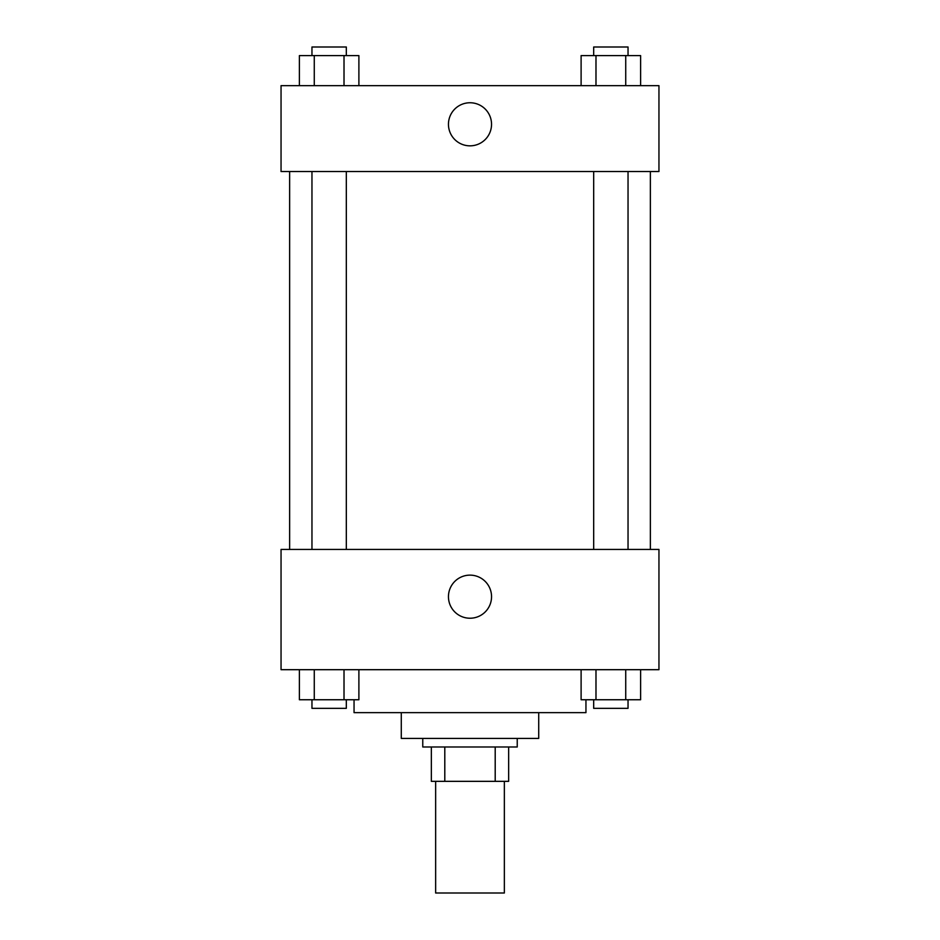 <?xml version="1.0" encoding="UTF-8"?>
<svg xmlns="http://www.w3.org/2000/svg" width="940" height="940" viewBox="0 0 940 940"><rect width="100%" height="100%" fill="white"/><g stroke="black" fill="none" stroke-linecap="round" stroke-linejoin="round"><path stroke-width="1.41" d="M435.643 781.34L435.643 893L504.357 893L504.357 781.34M495.204 746.995L495.204 781.34L431.354 781.34L431.354 746.995M495.204 781.34L508.646 781.34L508.646 746.995L508.646 781.34M517.235 738.405L517.235 746.995L422.765 746.995L422.765 738.405M444.796 746.995L444.796 781.34M538.714 712.638L538.714 738.405L401.286 738.405L401.286 712.638M585.949 699.748L585.949 712.638L354.051 712.638L354.051 699.748M658.952 669.691L281.048 669.691L281.048 549.442L658.952 549.442L658.952 669.691M470 618.226A21.538 21.538 0 0 1 451.341 585.914A21.538 21.538 0 0 1 488.659 585.914A21.538 21.538 0 0 1 470 618.226M650.363 171.538L650.363 549.442M593.681 549.442L593.681 171.538M346.32 171.538L346.32 549.442M658.952 171.538L281.048 171.538L281.048 85.646L658.952 85.646L658.952 171.538M491.538 124.303A21.538 21.538 0 0 1 459.225 142.951A21.538 21.538 0 0 1 459.225 105.644A21.538 21.538 0 0 1 491.538 124.303M640.61 85.646L640.61 55.589L581.108 55.589L581.108 85.646M625.735 55.589L625.735 85.646M595.984 55.589L595.984 85.646M593.681 55.589L593.681 47L628.038 47L628.038 55.589M358.892 85.646L358.892 55.589L299.39 55.589L299.39 85.646M344.017 55.589L344.017 85.646M314.265 55.589L314.265 85.646M311.963 55.589L311.963 47L346.32 47L346.32 55.589M640.61 669.691L640.61 699.748L581.108 699.748L581.108 669.691M625.735 669.691L625.735 699.748M595.984 669.691L595.984 699.748M628.038 699.748L628.038 708.337L593.681 708.337L593.681 699.748M358.892 669.691L358.892 699.748L299.39 699.748L299.39 669.691M344.017 669.691L344.017 699.748M314.265 669.691L314.265 699.748M346.32 699.748L346.32 708.337L311.963 708.337L311.963 699.748M289.637 171.538L289.637 549.442M628.038 549.442L628.038 171.538M311.963 171.538L311.963 549.442"/></g></svg>
